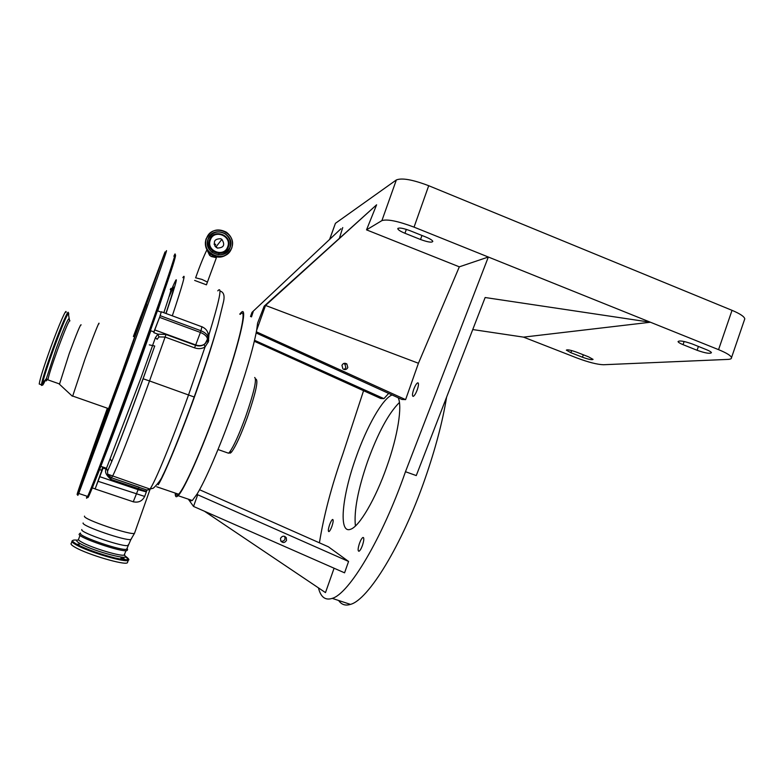 <?xml version="1.0" encoding="UTF-8"?>
<svg xmlns="http://www.w3.org/2000/svg" width="784" height="784" viewBox="0 0 784 784"><rect width="100%" height="100%" fill="white"/><g stroke="black" fill="none" stroke-linecap="round" stroke-linejoin="round"><path stroke-width="1.18" d="M194.648 280.417L206.437 284.827L207.368 282.24M210.318 240.031C213.924 228.761 232.133 235.837 227.713 246.744C224.155 257.985 205.898 250.988 210.318 240.031M217.354 248.038L215.992 247.264C212.787 241.688 214.355 238.846 220.706 238.738L221.872 239.375C225.322 244.961 223.812 247.852 217.354 248.038M207.838 332.651L208.956 334.66L208.279 334.699M153.997 331.936L159.554 317.363L200.41 332.445L200.959 330.75C205.565 332.661 207.917 335.052 208.025 337.924L207.956 338.129M160.142 315.668L161.337 311.767L159.848 316.511L160.142 315.668L200.959 330.75L201.929 326.634M159.554 317.363L153.87 331.887M217.785 290.864C222.519 285.356 219.579 299.949 208.956 334.66L208.397 341.677L205.016 346.989C201.87 348.851 198.381 349.135 194.559 347.841L195.696 344.95C199.41 346.165 202.576 345.744 205.192 343.686L207.486 339.609C207.378 336.748 205.016 334.356 200.41 332.445L195.696 344.95L154.909 329.995M194.559 347.841L165.071 337.051L158.936 336.914L157.898 334.151L166.022 334.494L195.52 345.303C198.685 346.352 201.557 346.087 204.134 344.509L206.868 341.51M146.637 491.078L146.961 490.049L149.969 489.079C154.644 483.062 171.716 441.843 188.552 394.911L205.016 346.989L204.134 344.509M158.936 336.914L157.153 339.325L155.408 337.659L157.898 334.151L153.831 332.661M110.377 459.12L111.769 461.541C117.62 447.644 130.379 414.04 143.119 378.77L154.722 345.999C139.758 388.707 119.932 441.951 111.769 461.541L107.565 471.145L107.682 474.193L111.357 477.73L110.74 479.279C106.026 475.016 104.507 471.615 106.173 469.077L140.924 378.064L155.408 337.659M143.119 378.77L149.519 380.946C132.535 428.054 116.13 470.018 112.426 476.349L111.357 477.73L146.961 490.049L145.883 491.215L110.74 479.279M133.221 501.868L138.121 489.667L146.304 491.872L146.539 491.215L145.883 491.215M95.138 488.902L103.116 467.96L106.918 469.42L106.536 468.264L100.744 466.294M95.129 488.991L101.832 470.331L99.49 469.538M150.822 330.779L134.75 375.859C120.667 414.795 106.967 451.192 102.145 462.619M102.782 466.99L101.665 470.273M163.993 291.903L157.711 310.885M103.851 458.16L103.096 460.139M141.904 317.148L146.657 304.319L141.904 317.148M136.955 326.879L140.983 315.972L136.955 326.879M84.349 473.879L80.233 485.59L84.349 473.879M98.911 323.91C100.038 319.255 93.08 336.767 84.986 359.052L72.696 396.067M81.124 324.939C80.811 323.429 76.842 332.965 69.237 353.535L59.466 384.268M66.091 312.277C66.63 307.416 59.025 324.654 50.94 346.891C43.855 366.549 39.945 378.927 39.21 384.013L39.896 384.258M256.152 379.191C258.338 381.23 255.447 393.872 247.479 417.098C241.051 434.679 235.798 446.253 231.721 451.8C230.447 453.348 229.643 453.573 229.3 452.476M254.712 377.476C256.927 379.534 253.928 392.529 245.725 416.461C239.1 434.561 233.71 446.478 229.545 452.192L228.556 453.221L227.046 452.682M189.12 499.437L189.65 501.045L192.305 500.515L197.088 494.038C205.241 480.847 219.853 447.027 232.779 410.855C245.255 375.536 253.212 348.684 256.642 330.289L265.541 305.446L376.604 204.81L366.52 229.859L459.326 266.834L488.334 257.025L414.04 227.135C397.978 221.098 387.267 218.922 381.906 220.608L366.52 229.859M175.263 493.097C175.146 496.791 176.086 497.664 178.086 495.684C183.936 490.392 201.606 450.731 217.766 405.485C238.591 347.763 249.087 303.153 240.815 312.914L239.747 314.149M256.358 331.808L405.612 399.634L401.927 399.458L256.143 332.965M405.612 399.634L418.431 363.257L459.326 266.834M254.32 341.275L380.769 398.497L383.944 398.644L388.648 393.401M363.56 390.706L342.931 453.769C331.603 485.904 323.772 515.598 319.421 542.822M318.451 587.873C320.715 597.143 325.301 600.642 332.24 598.368C349.076 593.704 382.18 538.745 405.475 471.713L488.334 257.025L650.426 322.234L523.526 337.13L577.171 358.063C588.549 362.306 597.32 364.531 603.494 364.736L727.875 359.405C730.463 359.278 731.678 358.69 731.521 357.622C730.884 355.603 726.572 352.947 718.565 349.654L650.426 322.234L485.139 297.518L416.265 475.574L405.475 471.713M392.098 394.979C382.749 398.311 366.824 426.496 355.975 457.513C342.04 496.115 338.276 534.149 350.536 529.278C359.16 526.809 375.526 499.124 386.924 466.392C397.86 435.639 402.447 406.112 398.194 397.762M331.936 526.28C333.337 521.919 333.553 519.655 332.602 519.469C331.72 519.978 330.711 521.752 329.584 524.81C328.182 529.151 327.967 531.425 328.917 531.611C329.799 531.111 330.809 529.337 331.936 526.28M362.482 545.311C364.07 540.245 364.227 537.628 362.953 537.461C361.865 538.059 360.699 540.039 359.454 543.42C357.857 548.467 357.7 551.074 358.984 551.26C360.062 550.682 361.228 548.692 362.482 545.311M417.313 389.619C418.744 385.15 418.862 382.886 417.666 382.837C416.402 383.543 415.069 385.797 413.648 389.579C412.217 394.038 412.1 396.302 413.286 396.371C414.55 395.665 415.883 393.421 417.313 389.619M204.457 511.237L325.487 592.606L334.092 568.224M348.576 561.452L197.705 494.773L193.53 506.435L344.568 572.83L348.576 561.452L328.378 546.791L199.567 489.735M338.649 600.485C341.461 604.67 345.401 605.973 350.448 604.386C368.137 600.025 401.908 545.527 425.055 478.72C435.385 449.007 442.568 421.812 446.606 397.125M355.407 525.995C353.858 511.109 357.896 489.647 367.529 461.639C377.917 433.033 388.55 413.305 399.428 402.476M472.742 329.554L523.526 337.13M697.094 350.281C705.208 353.143 709.99 353.947 711.431 352.702C711.186 351.938 709.559 350.938 706.56 349.713L692.311 343.99C684.158 341.118 679.405 340.315 678.052 341.599C678.317 342.383 679.983 343.402 683.04 344.656L697.094 350.281L698.407 346.44M576.897 352.281C570.772 350.095 567.253 349.38 566.352 350.144L570.909 352.712L582.463 357.23C588.578 359.405 592.116 360.13 593.057 359.376L588.598 356.857L576.897 352.281M744.418 319.931L744.79 318.823C744.251 316.53 739.998 313.698 732.031 310.337L428.711 185.71C412.698 179.634 401.908 177.713 396.351 179.948L335.415 223.332L329.584 239.453M340.942 228.781L252.027 312.316L340.942 228.781M425.83 237.023L410.012 230.682C402.623 227.997 398.556 227.37 397.802 228.801C398.292 230.006 400.683 231.496 404.956 233.269L420.528 239.502C427.897 242.178 431.994 242.805 432.807 241.384C432.356 240.227 430.024 238.767 425.83 237.023M418.431 363.257L265.541 305.446L264.179 306.142L376.604 204.81M254.555 340.295L383.944 398.644M250.508 316.55L252.027 312.316M341.951 365.334L342.902 368.882C344.999 370.146 346.646 369.685 347.822 367.529L346.832 363.943C344.744 362.727 343.118 363.188 341.951 365.334M344.127 369.519L345.862 367.676L344.872 364.129L343.627 363.511M280.535 538.334L280.75 540.97C282.867 543.194 284.788 542.989 286.513 540.362L286.278 537.697C284.151 535.501 282.24 535.717 280.535 538.334M280.77 540.999C282.71 541.587 284.131 540.95 285.033 539.088L284.759 536.383M193.53 506.435L189.993 501.505M189.326 500.584L188.297 499.153M197.705 494.773L197.088 494.038M251.478 316.912L253.183 311.728M342.735 227.576L339.521 237.875M256.642 330.289L257.603 323.077L264.179 306.142M175.822 493.283C176.028 495.537 176.939 495.841 178.566 494.214C184.328 489 201.713 449.967 217.609 405.455C238.091 348.694 248.44 304.751 240.306 314.364M216.629 329.192L214.228 337.385C209.142 354.505 202.517 374.429 194.373 397.145C186.18 419.881 178.487 439.746 171.304 456.749L171 457.484M214.228 337.385C208.975 354.78 202.331 374.693 194.285 397.135C186.19 419.587 178.536 439.461 171.304 456.749M219.981 291.021C223.92 292.109 225.008 296.048 223.254 302.83L217.932 324.664C213.228 341.275 204.075 369.489 194.187 397.008L194.226 397.037C179.193 438.962 163.611 476.594 158.26 484.718M80.468 533.277L80.419 533.394C78.449 536.481 123.999 551.887 126.734 549.074L126.949 548.486M79.164 534.159C77.077 537.256 122.598 552.838 126.959 550.525L127.478 549.996M127.674 561.971L127.39 562.755C125.028 565.568 87.622 554.611 75.235 547.369C71.628 545.331 70.325 543.978 71.315 543.312L71.942 541.597M215.698 244.392L214.101 244M207.133 250.174L209.602 255.319L211.386 256.348L215.198 256.603M195.598 277.791L202.007 279.427L207.427 282.093L216.394 257.711L211.268 256.505L209.602 255.319L210.524 254.143M218.246 254.829L219.177 253.536M229.496 251.87L227.282 254.192M210.21 253.791C205.8 249.586 204.448 244.628 206.182 238.904M228.899 252.771C223.087 258.201 216.845 258.553 210.171 253.849C205.722 249.616 204.369 244.618 206.104 238.855L209.877 233.397M226.341 232.162C231.78 236.356 233.583 241.697 231.731 248.185C226.645 257.27 219.559 259.024 210.475 253.448C206.016 249.214 204.653 244.196 206.398 238.414C210.916 229.928 217.56 227.84 226.341 232.162C231.78 236.356 233.573 241.697 231.731 248.185C226.645 257.26 219.559 259.024 210.475 253.448L210.171 253.849C206.711 250.713 205.114 246.852 205.369 242.246M231.613 248.116C226.507 264.316 200.175 254.261 206.545 238.444C211.758 222.205 237.983 232.427 231.613 248.116M230.084 247.528C225.596 261.748 202.497 252.909 208.083 239.042C212.65 224.792 235.67 233.75 230.084 247.528M229.937 247.499C225.616 255.251 219.559 256.78 211.778 252.085C207.887 248.44 206.702 244.118 208.201 239.11C212.111 231.79 217.844 230.016 225.4 233.799C230.006 237.405 231.525 241.972 229.937 247.499M209.455 236.65C213.895 231.466 219.167 230.574 225.273 233.955C229.879 237.562 231.388 242.129 229.81 247.646M209.514 239.884C213.405 227.703 233.093 235.357 228.311 247.136C224.479 259.298 204.732 251.733 209.514 239.884M217.658 248.156L214.747 245.813M182.858 277.683C186.229 271.842 182.711 284.563 172.313 315.825M99.784 476.692L138.121 489.667L139.101 487.168L111.338 477.76C108.858 476.378 107.643 475.182 107.682 474.193L149.969 489.079L152.635 488.344C152.468 489.53 160.455 481.641 162.611 475.682C167.227 467.176 182.329 430.357 194.187 397.008L149.519 380.946L166.022 334.494M169.168 296.617C176.243 279.819 175.155 285.435 165.914 313.463M166.051 313.512C178.076 277.418 179.556 270.274 170.491 292.079M154.722 345.999L149.313 344.872M107.565 471.145L106.918 469.42L103.076 468.028M98.108 481.317L144.668 496.429L146.383 491.784M95.197 488.991L133.368 501.809C138.552 502.877 142.316 501.084 144.668 496.429L144.746 496.331M148.94 489.784L147.715 489.922M208.23 342.187L207.152 340.815M208.397 341.677L207.309 340.413M208.769 340.501L207.691 339.158M163.846 312.698C170.491 292.736 172.637 285.033 170.265 289.59M173.862 256.25C180.3 241.619 161.494 297.401 133.466 374.791C111.671 435.051 91.512 488.373 87.641 496.439C96.079 482.542 112.945 433.16 134.495 375.173L97.98 473.556C89.415 495.557 86.299 502.436 88.621 494.224M165.453 253.046C171.431 238.209 151.988 293.853 123.901 371.371L78.733 493.459L87.641 496.439C86.456 498.977 86.23 498.898 86.955 496.203M77.234 494.077C76.91 495.135 77.41 494.929 78.733 493.459C77.763 495.792 77.577 495.988 78.155 494.057M133.388 336.463L165.022 251.948L122.814 370.999L77.381 493.832C75.656 497.242 89.552 457.738 107.379 408.219M133.603 336.552L152.488 286.532L122.314 371.479L90.042 458.856L107.604 408.288M69.943 320.881C69.433 319.304 65.337 328.81 57.683 349.409C51.862 365.54 48.608 375.693 47.912 379.868L48.412 380.044M68.865 319.157L68.747 318.784C67.199 320.293 62.994 330.309 56.134 348.841L46.374 378.613C45.766 381.328 46.031 381.641 47.167 379.554M68.698 314.619L68.678 313.12C66.885 314.766 61.985 326.379 53.978 347.978C48.069 364.325 44.296 375.869 42.669 382.612C41.768 386.953 42.806 385.826 45.776 379.26M69.541 320.558L68.257 313.061C68.835 308.22 61.27 325.468 53.194 347.694C46.119 367.343 42.189 379.711 41.415 384.787C41.327 386.404 42.267 385.12 44.227 380.936M683.04 344.656L684.118 341.501M718.565 349.654L732.031 310.337M582.463 357.23L583.316 354.789M570.909 352.712L571.654 350.566M414.04 227.135L428.711 185.71M329.711 239.336L335.415 223.332M404.956 233.269L406.337 229.369M420.528 239.502L421.949 235.474M381.906 220.608L396.351 179.948M84.535 516.107L84.496 516.215C82.447 519.106 131.8 535.884 134.534 533.247L134.73 532.699M83.114 522.987C81.115 525.79 125.999 541.254 130.899 539.48L131.467 538.755M81.82 529.533L81.781 529.641C79.841 532.63 125.381 548.055 128.076 545.331L128.282 544.743M124.705 554.308L124.489 554.915C122.549 557.101 92.13 548.114 81.948 542.283C78.968 540.627 77.881 539.539 78.684 539.02L80.007 535.354M124.097 555.062C134.201 561.893 94.237 551.652 80.34 543.704C76.077 541.283 75.519 540.049 78.674 539.99M125.146 556.062C131.379 560.178 127.919 560.805 114.758 557.924C99.637 553.994 86.985 549.447 76.793 544.272C71.119 540.98 71.246 539.608 77.185 540.147M128.615 559.747L128.282 560.266C125.94 563.03 88.553 552.044 76.146 544.841C72.54 542.812 71.226 541.479 72.216 540.823L72.726 540.49M121.138 557.669L123.558 559.609M125.244 556.767L128.351 559.139M77.832 544.106L79.194 544.184M77.714 544.762L78.978 544.782M121.01 558.041L123.019 559.541M120.795 558.639L121.785 559.364M215.551 244.608L214.199 244.461M206.927 249.792C203.458 256.956 199.704 266.256 195.667 277.703M212.003 252.262L212.787 251.262M209.112 237.189C213.493 231.574 218.873 230.496 225.273 233.955L225.4 233.799C217.844 230.016 212.111 231.79 208.201 239.1C206.702 244.108 207.887 248.44 211.778 252.085M214.953 246.147L216.247 246.548L221.872 239.375M215.277 256.623L215.1 257.338M206.104 238.846L209.828 233.436M207.143 340.864L205.163 343.735L208.025 337.924C208.916 332.73 206.917 329.035 202.017 326.82M201.821 326.752L161.406 311.787M150.45 330.632L154.076 331.965M157.437 310.787L161.181 312.169M92.198 487.883L95.217 488.893M72.393 395.949L108.76 408.699M59.221 384.042L72.334 396.204M39.21 384.013L41.415 384.787L46.374 378.613L47.912 379.868L59.251 383.856M103.253 459.757L106.399 451.819M121.344 557.101L120.609 559.168M79.311 543.871L78.782 545.311M231.721 451.8L229.545 452.192M218.001 449.516L228.556 453.221M174.812 255.378C179.634 248.783 160.191 303.369 134.495 375.173M192.305 500.515L178.086 495.684M332.24 598.368L350.448 604.386M362.953 537.461L363.57 537.677M417.666 382.837L418.284 383.062M731.521 357.622L744.79 318.823M397.802 228.801L397.978 228.311M344.872 364.129L346.832 363.943M284.808 536.452L286.278 537.697M163.003 294.764L157.672 310.876M150.783 330.76L134.711 375.869M156.731 486.795L178.566 494.214M150.146 489.059L134.534 533.247L130.899 539.48L126.734 549.074M79.762 533.414L80.536 533.081M127.086 548.379L127.596 549.319L126.959 550.525M126.018 550.662L124.166 555.043M125.342 559.766L122.108 557.179M125.156 556.081C128.625 558.482 129.664 559.874 128.282 560.266L127.39 562.755"/></g></svg>
